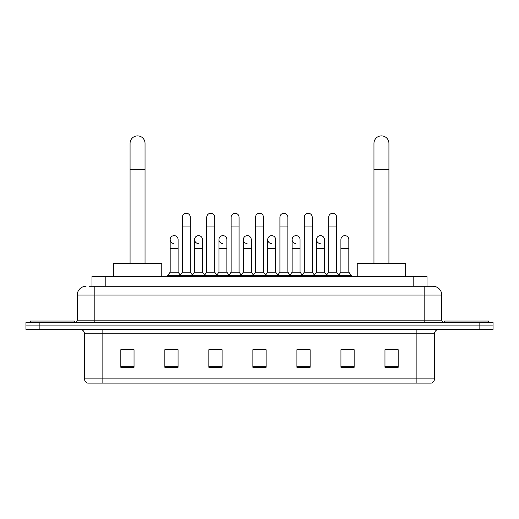 <?xml version="1.0" encoding="UTF-8"?>
<svg xmlns="http://www.w3.org/2000/svg" width="519" height="519" viewBox="0 0 519 519"><rect width="100%" height="100%" fill="white"/><g stroke="black" fill="none" stroke-linecap="round" stroke-linejoin="round"><path stroke-width="0.78" d="M91.993 286.267L91.993 276.582L427.007 276.582L427.007 286.267M89.326 286.267L432.956 286.267A8.804 8.804 0 0 1 441.76 295.071L441.76 320.165C441.877 321.488 442.616 322.221 443.966 322.364M89.125 286.267L94.847 286.267L94.847 295.071L77.24 295.071L77.24 320.165A2.199 2.199 0 0 1 75.034 322.364M86.044 286.267A8.804 8.804 0 0 0 77.24 295.071M39.159 322.364L25.95 322.364L25.95 325.887L39.159 325.887L25.95 325.887L25.95 329.409L39.159 329.409L39.159 325.887L479.841 325.887L39.159 325.887L39.159 322.364L479.841 322.364L479.841 325.887L493.05 325.887L479.841 325.887L479.841 329.409L39.159 329.409M479.841 329.409L493.05 329.409L493.05 322.364L479.841 322.364M441.76 295.071L424.153 295.071L424.153 286.267L432.956 286.267M434.5 378.896C434.377 381.004 433.32 382.412 431.328 383.119L416.887 383.119L416.887 378.896L434.5 378.896L434.5 333.814A4.405 4.405 0 0 1 438.899 329.409M416.887 383.119L87.672 383.119A4.405 4.405 0 0 1 84.5 378.896L84.5 333.814C84.24 331.141 82.774 329.675 80.101 329.409M398.177 367.316L398.177 349.709L384.968 349.709L384.968 367.316L398.177 367.316M354.153 367.316L354.153 349.709L340.944 349.709L340.944 367.316L354.153 367.316M310.128 367.316L310.128 349.709L296.92 349.709L296.92 367.316L310.128 367.316M134.032 367.316L134.032 349.709L120.823 349.709L120.823 367.316L134.032 367.316M178.056 367.316L178.056 349.709L164.847 349.709L164.847 367.316L178.056 367.316M222.08 367.316L222.08 349.709L208.872 349.709L208.872 367.316L222.08 367.316M266.104 367.316L266.104 349.709L252.896 349.709L252.896 367.316L266.104 367.316M340.944 349.793L349.268 349.793M384.968 349.793L397.295 349.793M218.512 349.793L215.126 349.793M169.732 349.793L178.056 349.793M121.706 349.793L134.032 349.793M303.875 349.793L300.488 349.793M255.095 349.793L263.905 349.793M222.08 349.793L208.872 349.793M310.128 349.793L296.92 349.793M74.379 322.364L74.379 321.047L30.355 321.047L30.355 322.364M130.068 263.373L130.068 143.361A7.487 7.487 0 0 1 137.554 135.881A7.487 7.487 0 0 1 145.035 143.361A7.487 7.487 0 0 0 137.554 135.881M145.035 263.373L145.035 143.361M161.766 276.582L161.766 263.373L113.337 263.373L113.337 276.582M373.965 263.373L373.965 143.361A7.487 7.487 0 0 1 381.446 135.881A7.487 7.487 0 0 1 388.932 143.361A7.487 7.487 0 0 0 381.446 135.881M388.932 263.373L388.932 143.361M405.663 276.582L405.663 263.373L357.234 263.373L357.234 276.582M488.645 322.364L488.645 321.047L444.621 321.047L444.621 322.364M182.37 226.044L190.291 226.044L190.291 272.177L182.37 272.177L182.37 217.234A3.964 3.964 0 0 1 186.581 213.283A3.964 3.964 0 0 1 190.291 217.234A3.964 3.964 0 0 0 186.581 213.283M182.37 272.177L179.73 275.699L179.73 276.582M190.291 272.177L192.932 275.699L167.533 275.699L167.533 276.582M206.757 272.177L206.757 226.044L214.684 226.044L214.684 272.177L206.757 272.177L204.116 275.699L192.932 275.699L192.932 276.582M206.757 226.044L206.757 217.234A3.964 3.964 0 0 1 210.967 213.283A3.964 3.964 0 0 1 214.684 217.234A3.964 3.964 0 0 0 210.967 213.283M214.684 272.177L217.325 275.699L204.116 275.699L204.116 276.582M231.15 272.177L231.15 226.044L239.071 226.044L239.071 272.177L231.15 272.177L228.509 275.699L217.325 275.699L217.325 276.582M231.15 226.044L231.15 217.234A3.964 3.964 0 0 1 235.36 213.283A3.964 3.964 0 0 1 239.071 217.234A3.964 3.964 0 0 0 235.36 213.283M239.071 272.177L241.711 275.699L228.509 275.699L228.509 276.582M255.536 272.177L255.536 226.044L263.464 226.044L263.464 272.177L255.536 272.177L252.896 275.699L241.711 275.699L241.711 276.582M255.536 226.044L255.536 217.234A3.964 3.964 0 0 1 259.747 213.283A3.964 3.964 0 0 1 263.464 217.234A3.964 3.964 0 0 0 259.747 213.283M263.464 272.177L266.104 275.699L252.896 275.699L252.896 276.582M279.929 272.177L279.929 226.044L287.85 226.044L287.85 272.177L279.929 272.177L277.289 275.699L266.104 275.699L266.104 276.582M279.929 226.044L279.929 217.234A3.964 3.964 0 0 1 284.14 213.283A3.964 3.964 0 0 1 287.85 217.234A3.964 3.964 0 0 0 284.14 213.283M287.85 272.177L290.491 275.699L277.289 275.699L277.289 276.582M304.316 272.177L304.316 226.044L312.243 226.044L312.243 272.177L304.316 272.177L301.675 275.699L290.491 275.699L290.491 276.582M304.316 226.044L304.316 217.234A3.964 3.964 0 0 1 308.526 213.283A3.964 3.964 0 0 1 312.243 217.234A3.964 3.964 0 0 0 308.526 213.283M312.243 272.177L314.884 275.699L301.675 275.699L301.675 276.582M328.709 272.177L328.709 226.044L336.63 226.044L336.63 272.177L328.709 272.177L326.068 275.699L314.884 275.699L314.884 276.582M328.709 226.044L328.709 217.234A3.964 3.964 0 0 1 332.919 213.283A3.964 3.964 0 0 1 336.63 217.234A3.964 3.964 0 0 0 332.919 213.283M336.63 272.177L339.27 275.699L326.068 275.699L326.068 276.582M348.826 272.177L348.826 248.406L340.899 248.406L340.899 272.177L348.826 272.177L351.467 275.699L339.27 275.699L339.27 276.582M173.884 243.554A3.964 3.964 0 0 1 170.174 239.603A3.964 3.964 0 0 1 174.384 235.645A3.964 3.964 0 0 1 178.101 239.603L178.101 248.406L170.174 248.406L170.174 239.603M178.101 248.406L178.101 272.177L170.174 272.177L170.174 248.406M170.174 272.177L167.533 275.699M178.101 272.177L180.236 275.025M198.277 243.554A3.964 3.964 0 0 1 194.567 239.603A3.964 3.964 0 0 1 198.777 235.645A3.964 3.964 0 0 1 202.488 239.603L202.488 248.406L194.567 248.406L194.567 239.603M202.488 248.406L202.488 272.177L194.567 272.177L194.567 248.406M194.567 272.177L192.426 275.025M202.488 272.177L204.622 275.025M222.664 243.554A3.964 3.964 0 0 1 218.953 239.603A3.964 3.964 0 0 1 223.164 235.645A3.964 3.964 0 0 1 226.881 239.603L226.881 248.406L218.953 248.406L218.953 239.603M226.881 248.406L226.881 272.177L218.953 272.177L218.953 248.406M218.953 272.177L216.819 275.025M226.881 272.177L229.015 275.025M247.057 243.554A3.964 3.964 0 0 1 243.346 239.603A3.964 3.964 0 0 1 247.557 235.645A3.964 3.964 0 0 1 251.267 239.603L251.267 248.406L243.346 248.406L243.346 239.603M251.267 248.406L251.267 272.177L243.346 272.177L243.346 248.406M243.346 272.177L241.205 275.025M251.267 272.177L253.402 275.025M271.443 243.554A3.964 3.964 0 0 1 267.733 239.603A3.964 3.964 0 0 1 271.943 235.645A3.964 3.964 0 0 1 275.654 239.603L275.654 248.406L267.733 248.406L267.733 239.603M275.654 248.406L275.654 272.177L267.733 272.177L267.733 248.406M267.733 272.177L265.598 275.025M275.654 272.177L277.795 275.025M295.836 243.554A3.964 3.964 0 0 1 292.119 239.603A3.964 3.964 0 0 1 296.336 235.645A3.964 3.964 0 0 1 300.047 239.603L300.047 248.406L292.119 248.406L292.119 239.603M300.047 248.406L300.047 272.177L292.119 272.177L292.119 248.406M292.119 272.177L289.985 275.025M300.047 272.177L302.181 275.025M320.223 243.554A3.964 3.964 0 0 1 316.512 239.603A3.964 3.964 0 0 1 320.723 235.645A3.964 3.964 0 0 1 324.433 239.603L324.433 248.406L316.512 248.406L316.512 239.603M324.433 248.406L324.433 272.177L316.512 272.177L316.512 248.406M316.512 272.177L314.378 275.025M324.433 272.177L326.574 275.025M340.899 248.406L340.899 239.603A3.964 3.964 0 0 1 345.116 235.645A3.964 3.964 0 0 1 348.826 239.603L348.826 248.406M340.899 272.177L338.764 275.025M351.467 275.699L351.467 276.582M105.201 286.267L105.201 276.582M413.799 286.267L413.799 276.582M94.847 322.364L94.847 320.165L441.76 320.165M77.24 320.165L94.847 320.165L94.847 295.071L424.153 295.071L424.153 322.364M416.887 329.409L416.887 333.814L84.5 333.814M434.5 333.814L416.887 333.814L416.887 378.896L102.113 378.896L102.113 383.119M84.5 378.896L102.113 378.896L102.113 329.409M266.104 366.706L252.896 366.706M222.08 366.706L208.872 366.706M178.056 366.706L164.847 366.706M134.032 366.706L120.823 366.706M310.128 366.706L296.92 366.706M354.153 366.706L340.944 366.706M398.177 366.706L384.968 366.706M130.068 169.778L145.035 169.778M373.965 169.778L388.932 169.778M190.291 226.044L190.291 217.234M214.684 226.044L214.684 217.234M239.071 226.044L239.071 217.234M263.464 226.044L263.464 217.234M287.85 226.044L287.85 217.234M312.243 226.044L312.243 217.234M336.63 226.044L336.63 217.234"/></g></svg>
